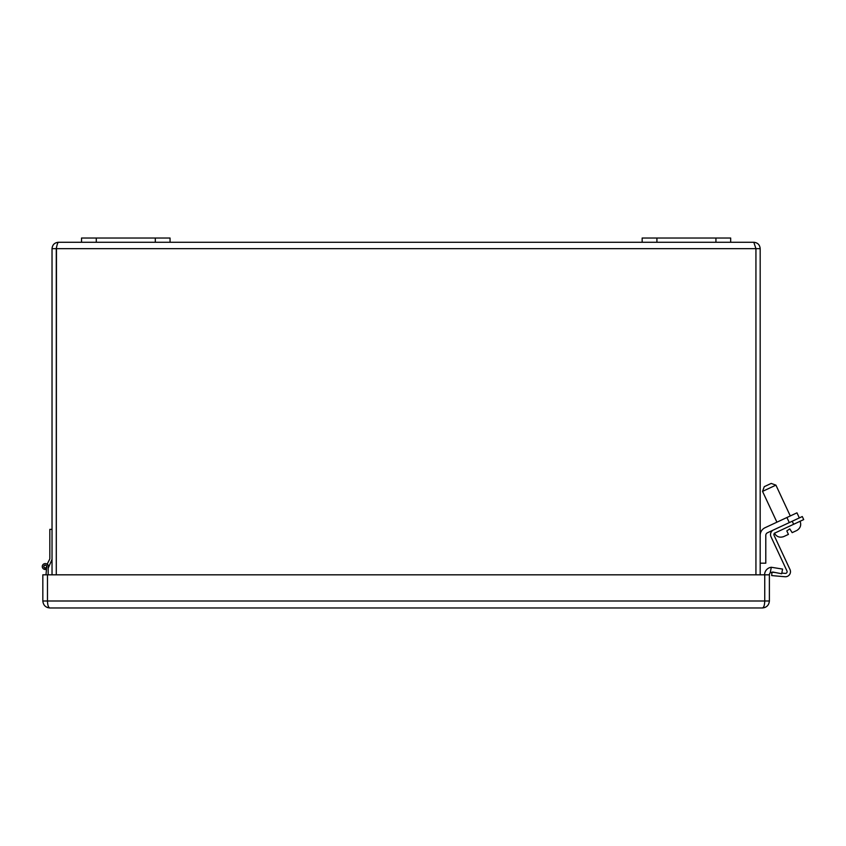 <?xml version="1.0" encoding="UTF-8"?>
<svg xmlns="http://www.w3.org/2000/svg" width="846" height="846" viewBox="0 0 846 846"><rect width="100%" height="100%" fill="white"/><g stroke="black" fill="none" stroke-linecap="round" stroke-linejoin="round"><path stroke-width="1.27" d="M642.156 242.273L642.156 238.033L730.68 238.033L730.68 242.273L58.406 242.273C57.697 242.654 56.989 244.78 56.291 248.65L56.291 574.815L56.471 247.762M790.28 515.944L775.919 485.139L762.542 491.378L776.914 522.183L765.059 527.714L786.917 517.519L789.286 522.595L767.428 532.79A2.834 2.834 0 0 0 765.789 535.359L765.789 563.193L760.184 563.193M52.029 574.815L52.029 248.65L56.28 248.65L56.28 574.815M755.933 574.815L755.933 248.65L755.933 574.815M56.291 248.65L760.184 248.65L760.184 574.815M52.029 248.65C52.399 244.78 54.525 242.654 58.406 242.273M755.933 248.65L753.818 242.273C757.678 242.654 759.803 244.78 760.184 248.65M753.818 242.273L730.68 242.273M52.029 559.407L48.18 568.216M48.18 574.815L48.18 566.534A2.95 2.95 0 0 0 45.367 563.595A2.95 2.95 0 0 0 42.289 566.27A2.95 2.95 0 0 0 44.827 569.464L45.187 568.015A1.481 1.481 0 0 0 46.53 567.232M46.001 574.815L46.71 566.534A1.481 1.481 0 0 0 45.25 565.065A1.481 1.481 0 0 0 43.759 566.503A1.481 1.481 0 0 0 45.187 568.015M45.229 567.867A1.332 1.332 0 0 1 44.077 565.868A1.332 1.332 0 0 1 46.382 565.868A1.332 1.332 0 0 1 45.229 567.867M52.029 529.363L49.829 529.363L49.829 558.92L47.239 563.986A3.247 3.247 0 0 1 48.476 566.386M46.001 569.379A2.95 2.95 0 0 1 42.3 566.926A2.95 2.95 0 0 1 45.229 563.584M46.562 567.106L46.699 566.397M774.048 535.307L790.005 569.538L774.048 535.307A1.713 1.713 0 0 1 774.873 533.033L803.7 519.592L802.283 516.536L792.649 521.03M771.214 483.426L775.919 485.139L771.214 483.426L764.255 486.672L762.542 491.378L776.914 522.183M784.083 536.417L788.43 534.397L786.812 530.918L789.762 528.887L792.173 532.652L796.361 530.696M783.608 536.618L783.608 536.618C779.6 537.94 776.522 536.766 774.397 533.128C776.522 536.766 779.6 537.94 783.618 536.639M799.333 517.911L796.964 512.835L786.917 517.519M760.184 535.359A8.439 8.439 0 0 1 765.059 527.714M170.057 242.273L170.057 238.033L81.533 238.033L81.533 242.273M771.298 567.264L782.582 569.072L781.672 573.768L772.758 572.033L770.22 572.816L771.298 567.264A7.614 7.614 0 0 0 764.604 574.815M775.158 572.499L771.964 572.224L771.679 575.576L784.961 576.739A5.076 5.076 0 0 0 790.005 569.538M793.643 524.277L792.226 521.231L773.456 529.987A5.076 5.076 0 0 0 770.992 536.724L786.96 570.955A1.713 1.713 0 0 1 785.257 573.387L781.81 573.08M769.384 574.815L769.384 600.998C768.94 605.207 766.624 607.534 762.415 607.967L49.798 607.967C45.599 607.534 43.273 605.207 42.829 600.998L42.829 574.815L769.384 574.815A2.834 2.834 0 0 1 770.22 572.816M771.679 575.576L784.961 576.739M786.96 570.955A1.713 1.713 0 0 1 785.257 573.387M47.482 574.815L47.482 600.998C47.63 605.207 48.402 607.534 49.798 607.967C45.599 607.534 43.273 605.207 42.829 600.998L764.742 600.998L764.742 574.815M762.415 607.967C763.822 607.534 764.594 605.207 764.742 600.998L769.384 600.998C768.94 605.207 766.624 607.534 762.415 607.967M715.928 238.033L715.928 242.273M656.919 238.033L656.919 242.273M96.285 242.273L96.285 238.033M155.304 242.273L155.304 238.033M796.985 530.389C800.443 528.126 801.479 525.049 800.062 521.157C801.479 525.049 800.443 528.126 796.985 530.389M764.255 486.672L762.542 491.378M49.406 607.957L47.154 607.449M762.817 607.957L765.08 607.439"/></g></svg>
